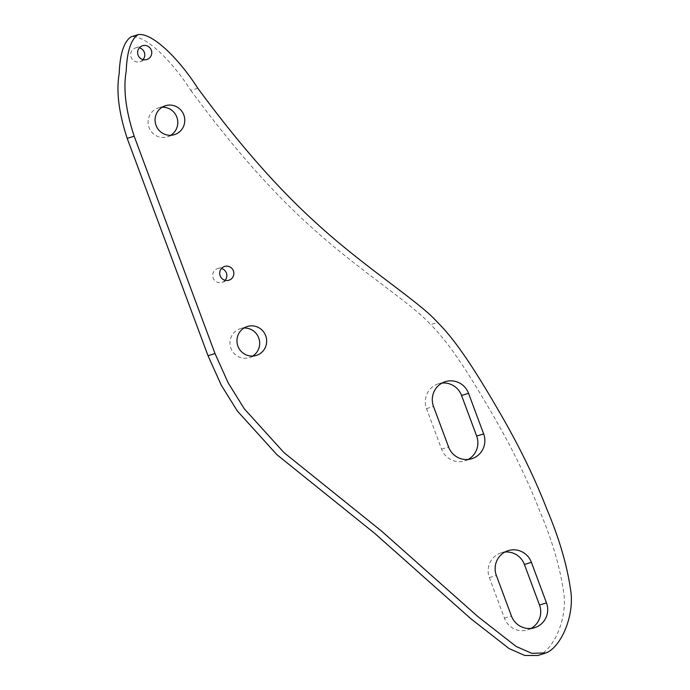 <?xml version="1.0" encoding="UTF-8"?>
<svg xmlns="http://www.w3.org/2000/svg" width="690" height="690" viewBox="0 0 690 690"><rect width="100%" height="100%" fill="white"/><g stroke="black" fill="none" stroke-linecap="round" stroke-linejoin="round"><path stroke-width="0.52" stroke-dasharray="3.45 2.59" d="M530.998 628.435A19.113 18.716 -107.2 0 1 504.45 618.171L489.365 577.616A19.113 18.716 -107.2 0 1 504.856 552.06M468.156 459.454A19.113 18.716 -107.2 0 1 441.609 449.19L426.524 408.635A19.113 18.716 -107.2 0 1 442.014 383.079M225.104 280.304A7.21 7.064 -107.2 0 1 213.098 277.777A7.21 7.064 -107.2 0 1 221.456 268.514M143.02 59.607A7.21 7.064 -107.2 0 1 131.022 57.072A7.21 7.064 -107.2 0 1 139.38 47.817M170.766 135.283A15.146 14.826 -107.2 0 1 148.911 127.133A15.146 14.826 -107.2 0 1 162.107 107.235M252.652 356.066A15.146 14.826 -107.2 0 1 230.788 347.907A15.146 14.826 -107.2 0 1 243.984 328.017M197.806 88.234L190.82 90.39C170.732 59.09 144.383 34.379 131.048 36.82M190.82 90.39C220.032 130.03 261.432 182.229 310.457 226.32C358.973 270.627 412.905 304.187 430.646 324.628L437.632 322.463M537.795 655.5L538.942 655.103C552.88 650.006 566.602 621.138 564.118 595.625C560.754 569.586 552.664 541.469 539.839 511.273C528.161 481.197 513.11 450.139 494.687 418.071C476.963 387.599 452.761 346.233 430.646 324.628M489.365 577.616L496.352 575.46M504.45 618.171L511.437 616.015M426.524 408.635L433.51 406.479M441.609 449.19L448.595 447.034M538.942 655.103L545.928 652.947M527.617 629.866L534.603 627.702M501.25 552.785L508.237 550.629M464.775 460.886L471.762 458.729M438.409 383.812L445.395 381.648M221.913 282.382L228.899 280.226M217.661 268.6L224.647 266.444M139.837 61.677L146.823 59.521M135.576 47.895L142.563 45.738M167.411 136.81L174.398 134.654M158.476 107.873L165.462 105.717M249.297 357.593L256.283 355.428M240.353 328.647L247.339 326.491"/><path stroke-width="1.03" d="M511.437 616.015L496.352 575.46A19.113 18.716 -107.2 0 1 508.237 550.629A19.113 18.716 -107.2 0 1 531.404 562.324L546.489 602.879A19.113 18.716 -107.2 0 1 534.603 627.702A19.113 18.716 -107.2 0 1 511.437 616.015M504.856 552.06A19.113 18.716 -107.2 0 1 524.417 564.48L539.502 605.035A19.113 18.716 -107.2 0 1 530.998 628.435M448.595 447.034L433.51 406.479A19.113 18.716 -107.2 0 1 445.395 381.648A19.113 18.716 -107.2 0 1 468.562 393.343L483.647 433.898A19.113 18.716 -107.2 0 1 471.762 458.729A19.113 18.716 -107.2 0 1 448.595 447.034M442.014 383.079A19.113 18.716 -107.2 0 1 461.575 395.499L476.661 436.063A19.113 18.716 -107.2 0 1 468.156 459.454M221.456 268.514A7.21 7.064 -107.2 0 1 225.104 280.304M224.259 266.573A7.21 7.064 -107.2 0 1 233.522 271.248A7.21 7.064 -107.2 0 1 228.899 280.226A7.21 7.064 -107.2 0 1 220.084 275.612A7.21 7.064 -107.2 0 1 224.259 266.573M139.38 47.817A7.21 7.064 -107.2 0 1 143.02 59.607M142.183 45.868A7.21 7.064 -107.2 0 1 151.438 50.543A7.21 7.064 -107.2 0 1 146.823 59.521A7.21 7.064 -107.2 0 1 138.009 54.915A7.21 7.064 -107.2 0 1 142.183 45.868M162.107 107.235A15.146 14.826 -107.2 0 1 170.766 135.283M164.651 105.993A15.146 14.826 -107.2 0 1 184.101 115.808A15.146 14.826 -107.2 0 1 174.398 134.654A15.146 14.826 -107.2 0 1 155.897 124.976A15.146 14.826 -107.2 0 1 164.651 105.993M243.984 328.017A15.146 14.826 -107.2 0 1 252.652 356.066M246.537 326.767A15.146 14.826 -107.2 0 1 265.986 336.582A15.146 14.826 -107.2 0 1 256.283 355.428A15.146 14.826 -107.2 0 1 237.774 345.75A15.146 14.826 -107.2 0 1 246.537 326.767M544.781 653.344L537.795 655.5L524.771 655.474L509.125 648.6L470.744 618.645L374.808 533.448L277.009 454.788L237.291 410.955L221.223 385.072L208.026 355.73L127.193 138.371C118.801 112.85 116.136 91.261 119.189 73.606C119.965 53.88 123.915 41.624 131.048 36.82L138.035 34.664C130.902 39.459 126.951 51.724 126.175 71.45C123.122 89.096 125.787 110.685 134.179 136.215L215.013 353.573L228.209 382.916L244.277 408.799L283.995 452.631L381.794 531.291L477.73 616.481L516.111 646.444L531.757 653.318L545.928 652.947C559.866 647.85 573.588 618.982 571.104 593.46C567.741 567.422 559.65 539.313 546.825 509.108C535.147 479.041 520.096 447.974 501.673 415.915C483.949 385.443 459.747 344.069 437.632 322.463C419.891 302.03 365.967 268.47 317.443 224.164C268.419 180.064 227.019 127.874 197.806 88.234C177.718 56.934 151.369 32.214 138.035 34.664L131.048 36.82M539.502 605.035L546.489 602.879M524.417 564.48L531.404 562.324M476.661 436.063L483.647 433.898M461.575 395.499L468.562 393.343M208.026 355.73L215.013 353.573M127.193 138.371L134.179 136.215"/></g></svg>
